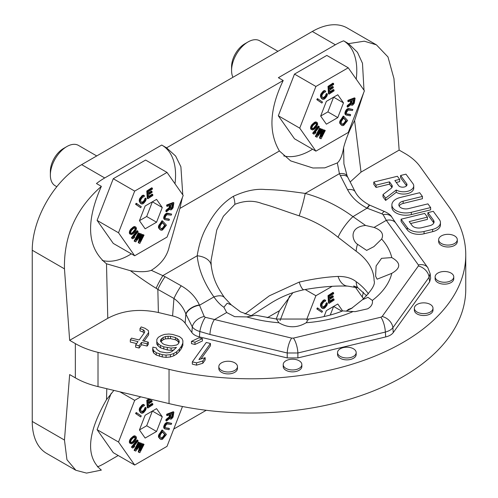<?xml version="1.0" encoding="UTF-8"?>
<svg xmlns="http://www.w3.org/2000/svg" width="498" height="498" viewBox="0 0 498 498"><rect width="100%" height="100%" fill="white"/><g stroke="black" fill="none" stroke-linecap="round" stroke-linejoin="round"><path stroke-width="0.75" d="M356.219 79.138A65.238 37.661 120 0 0 343.639 40.824A69.894 40.357 120 0 0 335.372 44.789L278.376 77.7L283.213 80.495L166.562 147.844L175.638 156.055L180.892 166.749L182.778 194.836M182.38 197.525L179.878 208.45C175.701 224.542 172.202 237.042 169.382 245.95C167.421 255.866 161.396 263.99 151.311 270.321C146.692 272.001 139.72 272.132 130.408 270.719L106.497 263.791C87.162 247.998 85.451 222.183 101.362 186.358L96.456 183.532A69.894 40.357 -60 0 1 104.723 177.954L161.719 145.049L166.562 147.844M375.915 44.565L347.249 28.013A69.894 40.357 -60 0 0 312.302 31.474L81.66 164.639A69.894 40.357 -60 0 0 32.239 250.239L32.239 421.451L64.466 440.058L66.944 459.71L75.883 470.293L86.552 473.1L101.362 470.1C85.451 456.934 87.162 433.453 106.497 399.67L113.88 390.401M283.742 155.905A65.238 37.661 120 0 0 312.57 149.219M348.245 67.796L326.825 55.427L294.486 74.102L278.32 115.779L294.486 138.78L315.906 151.143L348.245 132.474L364.411 90.798L348.245 67.796L315.906 86.465L299.734 128.142L315.906 151.143M102.252 260.46A65.238 37.661 120 0 0 131.348 253.849M174.997 183.768A65.238 37.661 120 0 0 162.385 145.428M167.023 172.42L145.609 160.057L113.264 178.726L97.098 220.402L113.264 243.41L134.684 255.773L167.023 237.104L183.196 195.428L167.023 172.42L134.684 191.095L118.512 232.771L134.684 255.773M343.639 40.824L348.538 43.65L357.464 52.321L362.482 63.283L363.994 90.2M350.162 181.982L361.025 172.109L399.147 150.097L393.955 78.616L387.979 56.946L376.426 44.851L364.268 41.185L348.538 43.65M75.534 470.087L46.712 453.448A69.894 40.357 -60 0 1 32.239 421.451M97.421 466.894A69.894 40.357 120 0 0 104.723 463.302L118.207 455.521M111.228 393.239L97.098 429.662L113.264 452.663L134.684 465.026L167.023 446.357L182.486 406.511M173.74 429.046L206.24 410.284M356.219 288.398A65.238 37.661 120 0 0 356.307 287.645M289.643 295.849L280.057 320.55M363.372 292.202L362.258 296.982M276.203 319.013L279.415 310.727L292.955 292.637M151.311 270.321L165.099 276.701A11.647 1.531 119.4 0 0 157.841 289.375L173.958 298.47L172.588 315.919L158.383 312.514C139.452 308.455 122.583 310.391 107.773 318.322L69.652 340.327L75.347 343.614A69.894 40.357 0 0 0 98.013 352.36L98.013 386.604A69.894 40.357 0 0 1 75.347 377.858L69.652 374.571L64.466 440.058M98.013 386.604L169.04 403.592A214.582 123.884 0 0 0 465.761 289.145L465.761 254.901A214.582 123.884 0 0 0 449.42 207.479L419.988 166.469A69.894 40.357 180 0 0 404.837 153.384L399.147 150.097M366.671 295.856L357.545 287.452A18.638 11.884 125.8 0 1 356.213 281.706C351.688 278.127 345.637 276.359 338.067 276.421A18.638 11.622 -87.9 0 0 347.785 286.12L347.785 286.12C335.005 285.634 320.413 286.836 304.004 289.73C292.905 292.027 282.298 296.223 272.176 302.317L251.085 315.751M338.067 276.421C326.09 276.981 313.13 278.88 299.18 282.111L269.368 295.8L244.979 313.995M210.99 260.865L216.786 229.958L223.397 216.257L234.875 204.323C244.649 200.507 253.781 200.277 262.272 203.638C273.564 206.72 281.302 209.907 299.18 215.839C313.13 220.402 326.09 227.549 338.067 237.26L356.213 251.272A18.638 11.884 -54.2 0 1 357.545 244.3L366.659 250.394L373.911 246.628L381.661 239.046C384.026 234.066 381.493 230.194 374.054 227.43L365.569 225.457C348.382 227.076 352.235 241.057 357.545 244.3M246.778 316.915L255.493 315.222L276.49 319.044L278.892 322.76A100.185 57.843 180 0 1 246.778 316.915L234.683 316.666L226.665 312.526L223.895 307.254C220.39 304.944 217.066 301.495 213.928 296.92A18.638 8.267 -35.9 0 1 224.517 297.68L231.309 304.913L227.194 303.214L223.895 307.254M251.366 315.794L240.534 311.854L231.309 304.913M346.658 310.727L351.264 308.586L362.357 299.79L367.985 297.325L372.361 300.412C372.94 303.861 371.365 306.662 367.636 308.822L355.142 311.648L353.07 311.549A100.185 57.843 180 0 1 306.177 322.76L308.579 319.044L276.49 319.044M353.07 311.549L342.699 310.908C332.546 314.966 321.166 317.68 308.579 319.044M391.783 257.584L381.543 258.331L376.108 265.957L375.592 276.178L377.129 279.185L391.783 273.334C401.021 268.086 401.021 262.838 391.783 257.584A100.185 57.843 180 0 0 381.661 239.046M306.177 322.76C297.082 328.095 287.987 328.095 278.892 322.76M165.099 276.701L181.216 285.802C189.688 290.683 195.751 297.069 199.399 304.969L204.236 316.498L205.294 317.294L291.666 338.111L293.447 338.111L380.902 317.201L382.159 316.479L418.37 265.988L418.37 264.961L386.324 220.346A11.647 8.783 -35.7 0 1 395.786 223.06L395.786 223.06A11.647 8.783 -35.7 0 1 395.786 223.067L391.932 217.309C391.011 215.298 388.583 213.393 384.649 211.588L369.56 205.089C362.65 201.397 357.85 196.953 355.155 191.761L347.187 176.074L343.925 163.948L343.608 147.626C342.369 155.308 340.277 160.406 337.327 162.927L324.808 167.857L312.918 168L290.658 160.885L279.415 150.987C268.322 132.225 269.586 108.726 283.213 80.495M374.054 227.43L386.324 220.346L383.093 214.65A11.647 7.912 -32.1 0 1 391.932 217.309M383.093 214.65L381.997 213.866L367.393 208.313A11.647 1.089 -63 0 1 369.871 205.251M199.399 304.969A11.647 6.318 156.3 0 0 185.86 314.014L185.978 314.288A11.647 6.318 156.3 0 1 199.517 305.237L213.928 296.92C204.186 283.281 198.609 269.567 197.189 255.779C199.026 244.225 202.3 234.371 207.019 226.223C212.223 216.506 220.004 204.541 233.344 196.324C245.228 190.84 255.904 188.568 265.366 189.526C277.959 189.8 286.543 190.809 305.212 193.417C322.343 198.136 338.267 205.873 352.982 216.636L365.569 225.457M381.997 213.866A11.647 2.596 -70.7 0 1 384.649 211.588M338.067 237.26A18.638 4.382 126.5 0 1 352.982 216.636L367.082 208.158A11.647 1.089 -63 0 1 369.56 205.089M367.082 208.158C358.025 203.383 351.532 197.245 347.598 189.744A11.647 6.044 -27 0 1 355.155 191.761M347.598 189.744L340.339 175.533A11.647 6.044 -27 0 1 347.903 177.549M340.339 175.533L339.431 173.659A11.647 6.225 -24.9 0 1 347.187 176.074M299.18 215.839A18.638 1.681 105.4 0 0 305.212 193.417L339.431 173.659L337.327 162.927M363.577 92.952L354.601 120.553C349.783 129.362 346.116 138.388 343.608 147.626M69.652 340.327L64.466 268.852L32.239 250.239M101.362 186.358C76.045 208.569 63.744 236.064 64.466 268.852M204.236 316.498A11.647 7.844 150.1 0 0 192.309 326.943L191.867 332.546C193.373 334.581 195.882 336.032 199.399 336.897L287.221 357.925L297.885 357.925L385.72 336.928L385.34 332.079C388.845 331.108 391.36 329.657 392.878 327.721L429.089 277.23L430.11 273.551L427.832 267.675L395.786 223.06M430.646 278.139L429.631 281.868L393.258 332.577C391.758 334.612 389.243 336.063 385.72 336.928M98.013 352.36L169.04 369.354A214.582 123.884 0 0 0 465.761 254.901M172.588 315.919C178.452 317.363 182.635 319.784 185.144 323.171L191.867 332.546M337.538 352.59L337.538 354.495A9.319 5.378 0 0 0 343.29 359.463A9.319 5.378 0 0 0 353.449 358.299A9.319 5.378 0 0 0 356.176 354.495L356.176 352.59A9.319 5.378 0 0 0 350.424 347.616A9.319 5.378 0 0 0 340.265 348.787A9.319 5.378 0 0 0 337.538 352.59A9.319 5.378 0 0 0 343.29 357.564A9.319 5.378 0 0 0 353.449 356.394A9.319 5.378 0 0 0 356.176 352.59M218.827 366.621L218.827 368.52A9.319 5.378 0 0 0 224.579 373.494A9.319 5.378 0 0 0 234.739 372.323A9.319 5.378 0 0 0 237.465 368.52L237.465 366.621A9.319 5.378 0 0 0 231.713 361.648A9.319 5.378 0 0 0 221.56 362.812A9.319 5.378 0 0 0 218.827 366.621A9.319 5.378 0 0 0 224.579 371.589A9.319 5.378 0 0 0 234.739 370.425A9.319 5.378 0 0 0 237.465 366.621M283.213 364.58L283.213 366.484A9.319 5.378 0 0 0 288.971 371.452A9.319 5.378 0 0 0 299.124 370.288A9.319 5.378 0 0 0 301.856 366.484L301.856 364.58A9.319 5.378 0 0 0 296.098 359.606A9.319 5.378 0 0 0 285.945 360.776A9.319 5.378 0 0 0 283.213 364.58A9.319 5.378 0 0 0 288.971 369.553A9.319 5.378 0 0 0 299.124 368.383A9.319 5.378 0 0 0 301.856 364.58M414.361 308.237L414.361 310.142A9.319 5.378 0 0 0 420.113 315.11A9.319 5.378 0 0 0 430.272 313.945A9.319 5.378 0 0 0 432.999 310.142L432.999 308.237A9.319 5.378 0 0 0 427.247 303.263A9.319 5.378 0 0 0 417.087 304.434A9.319 5.378 0 0 0 414.361 308.237A9.319 5.378 0 0 0 420.113 313.211A9.319 5.378 0 0 0 430.272 312.041A9.319 5.378 0 0 0 432.999 308.237M438.657 239.7L438.657 241.605A9.319 5.378 0 0 0 444.409 246.572A9.319 5.378 0 0 0 454.568 245.408A9.319 5.378 0 0 0 457.295 241.605L457.295 239.7A9.319 5.378 0 0 0 451.543 234.732A9.319 5.378 0 0 0 441.39 235.896A9.319 5.378 0 0 0 438.657 239.7A9.319 5.378 0 0 0 444.409 244.674A9.319 5.378 0 0 0 454.568 243.503A9.319 5.378 0 0 0 457.295 239.7M435.128 276.876L435.128 278.774A9.319 5.378 0 0 0 440.879 283.748A9.319 5.378 0 0 0 451.032 282.584A9.319 5.378 0 0 0 453.765 278.774L453.765 276.876A9.319 5.378 0 0 0 448.013 271.902A9.319 5.378 0 0 0 437.854 273.072A9.319 5.378 0 0 0 435.128 276.876A9.319 5.378 0 0 0 440.879 281.843A9.319 5.378 0 0 0 451.032 280.679A9.319 5.378 0 0 0 453.765 276.876M373.793 182.056L373.793 184.335L376.071 187.435L389.492 184.142L391.82 187.304L391.82 185.026A5.827 3.362 180 0 1 392.287 186.339A5.827 3.362 180 0 1 391.111 188.362L382.999 194.575L385.626 198.148L396.252 190.012A10.197 5.889 0 0 0 407.389 191.357A10.197 5.889 0 0 0 413.745 185.903A10.197 5.889 0 0 0 412.929 183.594L405.963 174.169L400.604 175.483L406.654 183.675A4.37 2.521 180 0 1 407.003 184.665A4.37 2.521 180 0 1 403.505 187.136A4.37 2.521 180 0 1 398.612 185.648L394.858 180.544L399.664 179.367L397.385 176.273L373.793 182.056L376.071 185.15L389.492 181.857L391.82 185.026M382.999 194.575L382.999 196.859L385.626 200.433L396.252 192.296A10.197 5.889 0 0 0 407.389 193.635A10.197 5.889 0 0 0 413.745 188.188L413.745 185.903M400.604 175.483L400.604 177.767L406.536 185.798M396.277 182.48L399.664 181.652L399.664 179.367M391.882 204.883L391.882 207.168A13.981 8.074 0 0 0 411.323 214.594L430.646 209.857L430.646 207.573L427.906 203.863L408.59 208.6A6.991 4.034 180 0 1 398.873 204.883A6.991 4.034 180 0 1 403.131 201.167L422.422 196.442L419.677 192.726L400.398 197.451A13.981 8.074 0 0 0 391.882 204.883A13.981 8.074 0 0 0 411.323 212.31L430.646 207.573M422.422 196.442L422.422 198.721L403.131 203.452A6.991 4.034 0 0 0 399.153 206.023M401.102 219.201L401.102 221.479L407.258 229.852A12.817 7.395 0 0 0 424.059 233.774L432.638 231.67A12.817 7.395 0 0 0 440.444 224.859L440.444 222.575A12.817 7.395 0 0 0 439.429 219.686L433.272 211.314L427.913 212.627L433.497 220.222A7.283 4.202 180 0 1 434.075 221.865A7.283 4.202 180 0 1 429.637 225.737L421.601 227.711A7.283 4.202 180 0 1 412.051 225.482L409.194 221.598L427.427 217.134L424.694 213.418L401.102 219.201L407.258 227.567A12.817 7.395 0 0 0 424.059 231.489L432.638 229.385A12.817 7.395 0 0 0 440.444 222.575M427.913 212.627L427.913 214.912L433.497 222.506L433.497 220.222M433.802 223.011A7.283 4.202 0 0 0 433.497 222.506M410.62 223.534L427.427 219.413L427.427 217.134M192.34 361.859L192.34 364.144L196.536 365.146L202.804 363.266L205.176 359.967L205.176 357.682L198.901 359.568L210.449 343.477L206.247 342.475L192.34 361.859L196.536 362.868L202.804 360.982L205.176 357.682M200.993 358.94L210.449 345.761L210.449 343.477M191.475 341.36L191.475 343.639L194.973 344.479L202.425 340.943L202.425 338.659L198.932 337.825L191.475 341.36L194.973 342.194L202.425 338.659M156.77 341.759L157.978 343.495L160.586 345.568L163.792 346.82L171.082 348.077L176.466 347.436L171.81 351.638L169.525 352.54L166.83 352.864L160.238 351.769L156.932 349.528L156.422 347.959L152.923 347.118L152.73 348.525L153.645 350.673L156.26 352.752L162.261 354.669L166.052 355.093L170.434 354.688L173.721 353.543L176.597 351.812L179.367 349.098L181.44 346.21L182.816 343.153L182.897 340.757L181.982 338.603L179.367 336.53L172.669 334.444L168.878 334.021L164.489 334.419L161.209 335.571L158.327 337.295L156.851 339.362L156.77 344.037L157.978 345.78L160.586 347.853L167.291 349.938L171.082 350.362L173.989 350.013M152.73 348.525L152.73 350.81L153.645 352.958L156.26 355.03L162.261 356.948L166.052 357.377L170.434 356.973L173.721 355.827L176.597 354.097L179.367 351.376L181.44 348.488L182.816 345.438L182.897 340.757M140.006 328.568L143.206 329.813L144.713 331.145L144.526 332.546L139.197 339.972L131.503 338.13L130.32 339.779L138.014 341.622L135.649 344.921L139.147 345.755L141.513 342.456L147.109 343.794L148.292 342.145L142.696 340.806L148.616 332.558L148.398 330.572L145.092 328.331L141.189 326.918L140.006 328.568L140.006 330.846L143.206 332.098L144.215 332.981M130.32 339.779L130.32 342.064L136.614 343.57M135.649 344.921L135.649 347.206L139.147 348.04L141.513 344.74L147.109 346.079L148.292 344.429L148.292 342.145M144.096 341.142L148.616 334.843L148.616 332.558M396.252 192.296L396.252 190.012M385.626 200.433L385.626 198.148M389.492 184.142L389.492 181.857M376.071 187.435L376.071 185.15M202.804 363.266L202.804 360.982M196.536 365.146L196.536 362.868M194.973 344.479L194.973 342.194M157.978 345.78L157.978 343.495M160.456 341.186L160.642 339.785L163.12 337.476L165.404 336.573L168.094 336.25L170.49 336.337L175.389 337.513L178.695 339.754L179.205 341.323L179.019 342.73L178.135 343.969L176.547 345.039L171.86 345.849L169.469 345.761L164.57 344.591L162.771 343.676L160.456 341.186M182.816 345.438L182.816 343.153M181.44 348.488L181.44 346.21M179.367 351.376L179.367 349.098M176.597 354.097L176.597 351.812M173.721 355.827L173.721 353.543M170.434 356.973L170.434 354.688M166.052 357.377L166.052 355.093M162.261 356.948L162.261 354.669M159.46 356.282L159.46 353.997M156.26 355.03L156.26 352.752M153.645 352.958L153.645 350.673M171.082 350.362L171.082 348.077M167.291 349.938L167.291 347.654M163.792 349.104L163.792 346.82M160.586 347.853L160.586 345.568M160.642 341.46L160.642 339.785M160.86 341.765L163.12 339.76L165.404 338.858L170.49 338.621L175.389 339.792L177.188 340.707L178.95 342.823M178.695 342.033L178.695 339.754M177.188 340.707L177.188 338.428M175.389 339.792L175.389 337.513M170.49 338.621L170.49 336.337M168.094 338.534L168.094 336.25M165.404 338.858L165.404 336.573M163.12 339.76L163.12 337.476M161.533 340.831L161.533 338.547M143.206 332.098L143.206 329.813M147.109 346.079L147.109 343.794M141.513 344.74L141.513 342.456M139.147 348.04L139.147 345.755M291.666 338.111A11.647 3.642 103.5 0 0 287.221 352.982L297.885 352.982L385.34 332.079A11.647 3.642 76.6 0 0 380.902 317.201M205.294 317.294A11.647 2.926 109.3 0 0 199.823 331.5L209.951 334.482L287.221 352.982L287.221 357.925M226.665 312.526L214.395 319.61A11.647 3.642 103.5 0 0 209.951 334.482M185.978 314.288L192.309 326.943C193.822 328.948 196.33 330.467 199.823 331.5L199.399 336.897M181.216 285.802A11.647 1.531 119.4 0 0 173.958 298.476M173.958 298.47C179.541 302.541 183.507 307.727 185.86 314.014L185.144 323.171M224.517 297.68C217.533 287.408 213.2 279.776 211.227 265.596L211.227 265.596A18.638 11.74 -5.8 0 0 197.189 255.779L162.971 275.537A11.647 1.245 117.9 0 0 156.129 288.286L157.841 289.375L158.383 312.514M130.408 270.719C140.268 277.971 148.84 283.829 156.129 288.286M357.545 287.452L353.705 285.952L354.283 287.246L357.95 287.701M304.004 289.73A18.638 4.071 -100.2 0 1 299.18 282.111M66.832 146.568L63.539 148.466A18.638 10.763 -60 0 0 50.36 171.293L50.36 175.103A23.3 13.452 -60 0 1 66.832 146.568A23.3 13.452 -60 0 1 78.485 145.41L96.724 155.942M56.822 186.713L55.185 185.766A23.3 13.452 -60 0 1 50.36 175.103M248.054 41.938L244.761 43.843A18.638 10.763 -60 0 0 231.576 66.67L231.576 70.473A23.3 13.452 -60 0 1 248.054 41.938A23.3 13.452 -60 0 1 259.701 40.786L277.94 51.313M232.952 77.29A23.3 13.452 -60 0 1 231.576 70.473M305.162 289.525L315.906 295.725L306.507 319.94M332.197 286.313L315.906 295.725M363.534 298.806L355.634 287.564M342.636 310.933L337.781 304.017L326.364 310.609L324.061 316.56M352.46 307.864L347.94 309.594L347.847 310.279M318.06 308.268L317.4 307.889L316.796 308.885L321.889 312.327L322.499 311.337L318.06 308.268L317.45 309.264L321.889 312.327M327.248 303.033L325.922 305.679L324.266 307.422L323.333 307.596L322.007 305.697L321.926 304.515L323.694 301.913L325.051 301.421L325.785 300.562L324.603 300.306L323.308 301.271L321.658 303.375L321.067 305.156L321.272 306.556L322.667 308.561L323.912 308.567L325.2 307.602L326.85 305.504L327.447 303.718L326.588 302.653L325.262 305.299L322.916 307.241M325.343 300.17L324.69 299.79L323.327 300.282L320.637 303.78L320.612 306.17L321.565 307.789L322.667 308.561M334.009 299.167L329.9 301.881L329.738 299.391L333.299 297.045L333.243 296.111L329.682 298.458L329.552 296.435L333.66 293.72L333.598 292.787L328.668 296.042L329.141 303.363L334.071 300.107L334.009 299.167L333.349 298.788L329.85 301.103M333.243 296.111L332.583 295.725L329.632 297.68M333.598 292.787L332.938 292.407L328.008 295.663L328.481 302.983L329.141 303.363M119.968 391.858L134.684 400.348L118.512 442.025L134.684 465.026M97.098 429.662L118.512 442.025M140.772 396.831L134.684 400.348M145.148 415.232L139.44 429.942L145.148 438.066L156.559 431.473L162.267 416.764L156.559 408.646L145.148 415.232M169.395 414.79L169.102 417.007L166.015 419.478L165.853 420.661L166.513 421.04L169.899 418.295L170.571 419.167L171.511 418.967L173.08 417.081L173.877 412.114L167.378 414.604L167.241 415.618L170.148 414.504L169.756 417.386L166.674 419.858L166.513 421.04M170.086 418.868L170.571 419.167M173.877 412.114L173.217 411.734L166.718 414.224L166.581 415.239L167.241 415.618M169.463 428.654L165.38 427.857L165.155 426.886L165.616 425.46L166.992 423.979L171.219 424.421L171.654 423.362L167.309 422.902L165.921 423.817L164.614 426.058L164.315 427.701L164.826 428.903L169.021 429.712L169.463 428.654L168.803 428.274L165.33 427.757M171.654 423.362L167.316 422.435L166.027 422.802L164.732 424.109L163.711 426.581L163.836 428.093L164.826 428.903M162.684 430.334L162.024 429.955L158.538 435.345L158.501 436.976L159.983 438.869L161.153 439.529L162.473 439.292L166.438 434.424L162.684 430.334L159.198 435.725L159.161 437.356L160.642 439.248M139.621 442.691L138.326 442.068L134.118 450.354L135.73 451.095L141.071 444.297L138.898 452.302L139.851 452.663L144.059 444.378L143.424 444.135L140.112 450.659L141.942 443.575L141.096 443.251L136.309 449.215L139.621 442.691L138.986 442.448L134.777 450.734M139.907 445.778L138.239 451.923L138.898 452.302M144.059 444.378L142.764 443.755L140.996 447.241M141.942 443.575L140.442 442.871L137.965 445.953M137.703 440.263L137.043 439.883L131.41 447.086L132.493 448.032L133.763 447.521L134.721 446.301L133.452 446.806L138.133 440.83L137.703 440.263L132.07 447.465L132.493 448.032M136.054 436.503L134.809 435.825L133.682 436.005L130.669 438.526L129.53 440.525L129.387 442.461L129.735 443.133L131.497 443.849L133.259 442.934L135.12 441.116L136.483 438.091L136.054 436.503L134.958 436.167L131.97 438.172L130.19 440.904L130.395 443.513M136.844 412.898L136.184 412.518L135.574 413.508L140.673 416.951L141.276 415.961L136.844 412.898L136.234 413.888L140.673 416.951M146.032 407.663L144.7 410.302L143.044 412.051L142.117 412.226L140.785 410.327L140.704 409.144L142.472 406.542L143.835 406.044L144.563 405.191L143.38 404.936L142.092 405.895L140.442 407.999L139.845 409.786L140.05 411.18L141.444 413.191L142.689 413.191L143.978 412.232L145.628 410.128L146.225 408.341L145.372 407.283L144.04 409.922L141.693 411.865M144.127 404.793L143.468 404.413L142.104 404.911L139.421 408.404L139.39 410.8L140.343 412.412L141.444 413.191M149.942 399.023L147.445 400.672L147.918 407.987L152.849 404.731L152.793 403.797L152.133 403.417L148.634 405.727M152.793 403.797L148.684 406.511L148.522 404.021L152.083 401.668L152.021 400.734L151.361 400.355L148.41 402.303M149.033 398.811L146.786 400.292L147.265 407.607L147.918 407.987M113.264 178.726L134.684 191.095M97.098 220.402L118.512 232.771M145.148 205.979L139.44 220.689L145.148 228.806L156.559 222.214L162.267 207.51L156.559 199.387L145.148 205.979M169.395 205.537L169.102 207.753L166.015 210.218L165.853 211.407L166.513 211.787L169.899 209.042L170.571 209.913L171.511 209.708L173.08 207.822L173.877 202.854L167.378 205.344L167.241 206.365L170.148 205.251L169.756 208.133L166.674 210.598L166.513 211.787M170.086 209.614L170.571 209.913M173.877 202.854L173.217 202.474L166.718 204.964L166.581 205.979L167.241 206.365M169.463 219.394L165.38 218.603L165.155 217.632L165.616 216.2L166.992 214.719L171.219 215.161L171.654 214.103L167.309 213.648L165.921 214.563L164.906 216.095L164.315 218.441L164.826 219.643L169.021 220.458L169.463 219.394L168.803 219.014L165.33 218.498M171.654 214.103L167.316 213.175L166.027 213.549L164.732 214.85L163.711 217.321L163.836 218.84L164.826 219.643M162.684 221.081L162.024 220.701L158.538 226.086L158.501 227.717L159.983 229.609L161.153 230.269L162.473 230.032L166.438 225.164L162.684 221.081L159.198 226.472L159.161 228.096L160.642 229.995M139.621 233.431L138.326 232.809L134.118 241.1L135.73 241.841L141.071 235.037L138.898 243.043L139.851 243.41L144.059 235.118L143.424 234.882L140.112 241.406L141.942 234.315L141.096 233.998L136.309 239.955L139.621 233.431L138.986 233.195L134.777 241.48M139.907 236.519L138.239 242.663L138.898 243.043M144.059 235.118L142.764 234.502L140.996 237.982M141.942 234.315L140.442 233.618L137.965 236.699M137.703 231.01L137.043 230.63L131.41 237.826L132.493 238.772L133.763 238.268L134.721 237.042L133.452 237.546L138.133 231.576L137.703 231.01L132.07 238.206L132.493 238.772M136.054 227.25L134.809 226.571L133.682 226.752L130.669 229.267L129.53 231.265L129.387 233.201L129.735 233.879L131.497 234.595L133.259 233.674L135.12 231.856L136.483 228.837L136.054 227.25L134.958 226.914L131.97 228.912L130.19 231.645L130.395 234.259M136.844 203.638L136.184 203.259L135.574 204.255L140.673 207.697L141.276 206.707L136.844 203.638L136.234 204.634L140.673 207.697M146.032 198.403L144.7 201.049L143.044 202.792L142.117 202.966L140.785 201.068L140.704 199.891L142.472 197.283L143.835 196.791L144.563 195.932L143.38 195.677L142.092 196.642L140.442 198.746L139.845 200.526L140.05 201.927L141.444 203.931L142.689 203.937L143.978 202.972L145.628 200.875L146.225 199.088L145.372 198.023L144.04 200.669L141.693 202.611M144.127 195.54L143.468 195.16L142.104 195.652L139.421 199.15L139.39 201.541L140.343 203.159L141.444 203.931M152.793 194.537L148.684 197.252L148.522 194.762L152.083 192.415L152.021 191.481L148.46 193.828L148.329 191.805L152.438 189.091L152.376 188.157L147.445 191.413L147.918 198.733L152.849 195.477L152.793 194.537L152.133 194.158L148.634 196.473M152.021 191.481L151.361 191.095L148.41 193.05M152.376 188.157L151.716 187.777L146.786 191.033L147.265 198.353L147.918 198.733M294.486 74.102L315.906 86.465M278.32 115.779L299.734 128.142M326.364 101.349L320.662 116.059L326.364 124.183L337.781 117.59L343.489 102.881L337.781 94.763L326.364 101.349M350.617 100.907L350.318 103.123L347.237 105.595L347.075 106.777L347.735 107.157L351.121 104.412L351.787 105.283L352.733 105.084L354.302 103.198L355.099 98.231L348.6 100.721L348.463 101.735L351.364 100.621L350.978 103.503L347.897 105.974L347.735 107.157M350.779 104.692L351.787 105.283M355.099 98.231L354.439 97.851L347.94 100.341L347.803 101.355L348.463 101.735M350.685 114.77L347.006 114.223L346.39 113.569L346.546 112.28L348.208 110.095L352.435 110.537L352.877 109.479L348.532 109.018L347.143 109.934L345.836 112.175L345.531 113.818L346.042 115.013L350.243 115.829L350.685 114.77L350.026 114.391L346.546 113.874M352.877 109.479L348.538 108.552L347.249 108.919L345.954 110.226L344.927 112.697L345.058 114.21L346.042 115.013M343.9 116.451L343.247 116.071L339.76 121.462L339.723 123.087L341.205 124.986L342.375 125.645L343.695 125.409L347.654 120.541L343.9 116.451L340.42 121.842L340.383 123.473L341.865 125.365M320.843 128.808L319.548 128.185L315.34 136.471L316.952 137.211L322.293 130.414L320.121 138.419L321.073 138.78L325.281 130.495L324.646 130.252L321.335 136.776L323.165 129.692L322.318 129.368L317.531 135.332L320.843 128.808L320.208 128.565L316 136.85M321.129 131.895L319.461 138.039L320.121 138.419M325.281 130.495L323.986 129.872L322.218 133.358M323.165 129.692L321.658 128.988L319.181 132.07M318.925 126.38L318.266 126L312.632 133.196L313.715 134.149L314.979 133.638L315.944 132.418L314.674 132.922L319.349 126.946L318.925 126.38L313.286 133.582L313.715 134.149M317.276 122.62L316.031 121.942L314.904 122.122L311.891 124.643L310.752 126.641L310.609 128.577L310.957 129.25L312.713 129.966L314.481 129.05L316.342 127.233L317.705 124.207L317.276 122.62L316.691 122.321L314.406 123.205L311.711 126.262L311.188 128.042L311.617 129.629M318.06 99.015L317.4 98.635L316.796 99.625L321.889 103.067L322.499 102.078L318.06 99.015L317.45 100.005L321.889 103.067M327.248 93.78L325.922 96.419L324.266 98.168L323.333 98.343L322.007 96.444L321.926 95.261L323.694 92.659L325.051 92.161L325.785 91.308L324.603 91.053L323.308 92.012L321.658 94.116L321.067 95.902L321.272 97.297L322.667 99.307L323.912 99.307L325.2 98.349L326.85 96.245L327.447 94.458L326.588 93.4L325.262 96.039L322.916 97.982M325.343 90.91L324.69 90.53L323.327 91.028L320.637 94.52L320.612 96.917L321.565 98.529L322.667 99.307M334.009 89.914L329.9 92.628L329.738 90.138L333.299 87.785L333.243 86.851L329.682 89.204L329.552 87.181L333.66 84.467L333.598 83.533L328.668 86.789L329.141 94.103L334.071 90.848L334.009 89.914L333.349 89.534L329.85 91.844M333.243 86.851L332.583 86.471L329.632 88.42M333.598 83.533L332.938 83.154L328.008 86.409L328.481 93.724L329.141 94.103M341.902 311.219L333.604 306.432L330.261 315.041M162.267 416.764L152.382 411.055L146.673 425.765L139.44 429.942M156.559 431.473L146.673 425.765M162.267 207.51L152.382 201.802L146.673 216.512L139.44 220.689M156.559 222.214L146.673 216.512M343.489 102.881L333.604 97.172L327.896 111.882L320.662 116.059M337.781 117.59L327.896 111.882M350.318 103.123L350.978 103.503M347.94 100.341L348.6 100.721M350.785 104.686L351.302 104.985M347.237 105.595L347.897 105.974M351.762 103.528L352.198 100.303L354.271 99.513L353.63 103.291L352.46 104.225L351.762 103.528M353.524 99.799L352.97 102.912L351.812 103.839M351.812 103.852L352.46 104.225M352.211 103.684L352.87 104.063M352.652 103.354L353.306 103.74M352.97 102.912L353.63 103.291M353.175 102.351L353.835 102.731M345.058 114.21L345.718 114.59M344.877 113.438L345.531 113.818M344.927 112.697L345.587 113.077M345.176 111.795L345.836 112.175M345.469 111.091L346.129 111.471M345.954 110.226L346.614 110.606M346.484 109.554L347.143 109.934M347.249 108.919L347.909 109.299M347.872 108.639L348.532 109.018M348.538 108.552L349.198 108.931M346.502 120.952L343.439 124.575L342.543 124.432L341.342 123.131L341.304 121.412L343.707 117.908L346.502 120.952L345.842 120.572L343.807 123.367L344.467 123.747M340.01 123.678L340.669 124.058M339.723 123.087L340.383 123.473M339.63 122.433L340.283 122.813M339.76 121.462L340.42 121.842M340.053 120.665L340.713 121.045M340.539 119.8L341.192 120.18M343.807 123.367L342.363 124.239M343.57 118.094L345.842 120.572M342.431 124.313L342.973 124.624M342.78 124.195L343.439 124.575M343.278 123.902L343.937 124.282M321.658 128.988L322.318 129.368M323.986 129.872L324.646 130.252M319.548 128.185L320.208 128.565M312.632 133.196L313.286 133.582M315.34 132.07L315.944 132.418M314.437 128.266L312.632 129.05L311.897 127.575L312.732 125.683L315.302 123.392L316.635 123.355L316.828 125.315L314.437 128.266L313.777 127.886L312.931 128.478L313.591 128.858M310.609 128.577L311.262 128.957M310.528 127.662L311.188 128.042M310.752 126.641L311.412 127.021M311.051 125.882L311.711 126.262M311.518 125.135L312.178 125.515M311.891 124.643L312.551 125.023M312.532 123.909L313.192 124.288M313.752 122.819L314.406 123.205M314.462 122.352L315.122 122.732M314.904 122.122L315.564 122.502M315.52 121.904L316.174 122.284M316.031 121.942L316.691 122.321M312.931 128.478L312.109 128.646M316.124 123.23L316.174 124.936L313.777 127.886M314.724 127.046L315.383 127.426M315.502 126.187L316.162 126.567M316.174 124.936L316.828 125.315M316.336 124.301L316.996 124.681M316.292 123.516L316.952 123.896M312.202 128.801L312.632 129.05M316.796 99.625L317.45 100.005M325.86 94.253L326.514 94.632M321.565 98.529L322.225 98.909M320.612 96.917L321.272 97.297M320.413 96.239L321.073 96.618M320.407 95.523L321.067 95.902M320.637 94.52L321.297 94.9M321.005 93.736L321.658 94.116M321.552 92.914L322.212 93.294M322.654 91.632L323.308 92.012M323.327 91.028L323.986 91.408M323.943 90.673L324.603 91.053M323.115 98L323.768 98.38M323.607 97.789L324.266 98.168M324.161 97.322L324.82 97.701M325.262 96.039L325.922 96.419M325.686 95.361L326.346 95.741M325.929 94.72L326.582 95.099M328.008 86.409L328.668 86.789M347.94 309.594L348.581 309.961M316.796 308.885L317.45 309.264M325.86 303.512L326.514 303.892M321.565 307.789L322.225 308.169M320.612 306.17L321.272 306.556M320.413 305.492L321.073 305.872M320.407 304.776L321.067 305.156M320.637 303.78L321.297 304.16M321.005 302.989L321.658 303.375M321.552 302.174L322.212 302.554M322.654 300.885L323.308 301.271M323.327 300.282L323.986 300.661M323.943 299.927L324.603 300.306M323.115 307.254L323.768 307.633M323.607 307.042L324.266 307.422M324.161 306.581L324.82 306.961M325.262 305.299L325.922 305.679M325.686 304.62L326.346 305M325.929 303.973L326.582 304.359M328.008 295.663L328.668 296.042M169.102 417.007L169.756 417.386M170.54 417.411L170.976 414.187L173.049 413.396L172.408 417.175L171.237 418.108L170.54 417.411M166.718 414.224L167.378 414.604M166.015 419.478L166.674 419.858M172.302 413.682L171.754 416.795L170.59 417.722L171.237 418.108M170.995 417.567L171.648 417.947M171.43 417.237L172.09 417.623M171.754 416.795L172.408 417.175M171.959 416.235L172.619 416.614M163.836 428.093L164.496 428.473M163.655 427.321L164.315 427.701M163.711 426.581L164.365 426.96M163.954 425.678L164.614 426.058M164.247 424.975L164.906 425.354M164.732 424.109L165.392 424.489M165.261 423.437L165.921 423.817M166.027 422.802L166.687 423.182M166.649 422.522L167.309 422.902M167.316 422.435L167.975 422.814M165.28 434.835L163.251 437.63L161.75 438.508L159.914 436.509L160.456 434.586L162.485 431.791L165.28 434.835L164.62 434.455L162.591 437.25L163.251 437.63M158.787 437.561L159.447 437.941M158.501 436.976L159.161 437.356M158.408 436.316L159.067 436.696M158.538 435.345L159.198 435.725M158.831 434.549L159.491 434.928M159.316 433.683L159.976 434.063M162.591 437.25L161.14 438.122M162.348 431.978L164.62 434.455M161.209 438.196L161.75 438.508M161.557 438.078L162.217 438.458M162.055 437.786L162.715 438.165M140.442 442.871L141.096 443.251M142.764 443.755L143.424 444.135M138.326 442.068L138.986 442.448M131.41 447.086L132.07 447.465M134.118 445.953L134.721 446.301M133.215 442.149L131.416 442.934L130.675 441.458L131.509 439.566L133.234 437.867L135.033 437.082L135.73 437.779L135.773 438.564L134.167 441.309L133.215 442.149L132.561 441.77L131.709 442.361L132.368 442.741M129.387 442.461L130.046 442.84M129.306 441.545L129.966 441.925M129.53 440.525L130.19 440.904M129.829 439.765L130.488 440.145M130.302 439.018L130.962 439.398M130.669 438.526L131.329 438.906M131.31 437.792L131.97 438.172M132.53 436.709L133.19 437.088M133.24 436.236L133.9 436.615M133.682 436.005L134.342 436.385M134.298 435.787L134.958 436.167M134.809 435.825L135.468 436.204M131.709 442.361L130.887 442.529M134.902 437.113L134.952 438.819L132.561 441.77M133.508 440.929L134.167 441.309M134.279 440.07L134.939 440.45M134.952 438.819L135.612 439.199M135.114 438.184L135.773 438.564M135.07 437.4L135.73 437.779M130.98 442.685L131.416 442.934M135.574 413.508L136.234 413.888M144.638 408.136L145.298 408.516M140.343 412.412L141.002 412.792M139.39 410.8L140.05 411.18M139.197 410.122L139.851 410.501M139.185 409.406L139.845 409.786M139.421 408.404L140.081 408.783M139.782 407.619L140.442 407.999M140.33 406.798L140.99 407.177M141.432 405.515L142.092 405.895M142.104 404.911L142.764 405.291M142.721 404.557L143.38 404.936M141.893 411.883L142.553 412.263M142.384 411.672L143.044 412.051M142.938 411.205L143.598 411.585M144.04 409.922L144.7 410.302M144.464 409.244L145.123 409.624M144.706 408.603L145.366 408.983M152.021 400.734L148.46 403.087L148.329 401.064L151.025 399.284M146.786 400.292L147.445 400.672M169.102 207.753L169.756 208.133M170.54 208.152L170.976 204.933L173.049 204.136L172.408 207.921L171.237 208.849L170.54 208.152M166.718 204.964L167.378 205.344M166.015 210.218L166.674 210.598M172.302 204.423L171.754 207.535L170.59 208.463L171.237 208.849M170.995 208.313L171.648 208.693M171.43 207.983L172.09 208.363M171.754 207.535L172.408 207.921M171.959 206.975L172.619 207.355M163.836 218.84L164.496 219.22M163.655 218.062L164.315 218.441M163.711 217.321L164.365 217.701M163.954 216.425L164.614 216.804M164.247 215.715L164.906 216.095M164.732 214.85L165.392 215.236M165.261 214.184L165.921 214.563M166.027 213.549L166.687 213.928M166.649 213.262L167.309 213.648M167.316 213.175L167.975 213.555M165.28 225.575L163.251 228.377L161.75 229.254L159.914 227.25L160.456 225.333L162.485 222.531L165.28 225.575L164.62 225.196L162.591 227.997L163.251 228.377M158.787 228.308L159.447 228.688M158.501 227.717L159.161 228.096M158.408 227.057L159.067 227.437M158.538 226.086L159.198 226.472M158.831 225.295L159.491 225.675M159.316 224.43L159.976 224.81M162.591 227.997L161.14 228.868M162.348 222.724L164.62 225.196M161.209 228.937L161.75 229.254M161.557 228.825L162.217 229.205M162.055 228.532L162.715 228.912M140.442 233.618L141.096 233.998M142.764 234.502L143.424 234.882M138.326 232.809L138.986 233.195M131.41 237.826L132.07 238.206M134.118 236.699L134.721 237.042M133.215 232.896L131.416 233.68L130.719 232.983L130.675 232.199L131.509 230.313L134.08 228.022L135.412 227.984L135.612 229.945L133.215 232.896L132.561 232.516L131.709 233.101L132.368 233.487M129.387 233.201L130.046 233.581M129.306 232.286L129.966 232.672M129.53 231.265L130.19 231.645M129.829 230.506L130.488 230.885M130.302 229.759L130.962 230.144M130.669 229.267L131.329 229.646M131.31 228.532L131.97 228.912M132.53 227.449L133.19 227.829M133.24 226.982L133.9 227.362M133.682 226.752L134.342 227.132M134.298 226.534L134.958 226.914M134.809 226.571L135.468 226.951M131.709 233.101L130.887 233.269M134.902 227.854L134.952 229.566L132.561 232.516M133.508 231.67L134.167 232.049M134.279 230.817L134.939 231.197M134.952 229.566L135.612 229.945M135.114 228.924L135.773 229.304M135.07 228.146L135.73 228.526M130.98 233.431L131.416 233.68M135.574 204.255L136.234 204.634M144.638 198.883L145.298 199.262M140.343 203.159L141.002 203.539M139.39 201.541L140.05 201.927M139.197 200.862L139.851 201.242M139.185 200.146L139.845 200.526M139.421 199.15L140.081 199.53M139.782 198.36L140.442 198.746M140.33 197.544L140.99 197.924M141.432 196.256L142.092 196.642M142.104 195.652L142.764 196.031M142.721 195.297L143.38 195.677M141.893 202.624L142.553 203.003M142.384 202.412L143.044 202.792M142.938 201.951L143.598 202.331M144.04 200.669L144.7 201.049M144.464 199.991L145.123 200.37M144.706 199.343L145.366 199.729M146.786 191.033L147.445 191.413M104.723 177.954L81.66 164.639M312.302 31.474L335.372 44.789M267.221 317.768L279.415 310.727M106.497 399.67L106.796 388.701M356.213 281.706A81.548 47.08 180 0 1 368.433 293.901M362.357 299.79C371.676 290.608 375.579 284.24 374.079 280.679A81.548 47.08 0 0 0 356.213 251.272M391.783 273.334A100.185 57.843 180 0 1 372.361 300.412M418.37 264.961A11.647 8.783 -35.7 0 1 427.832 267.675M179.878 208.45L279.415 150.987M354.601 120.553L361.025 172.109M106.497 263.791L107.773 318.322M75.347 377.858L75.347 343.614M406.654 185.654L406.654 183.675M403.131 203.452L403.131 201.167M411.323 214.594L411.323 212.31M407.258 229.852L407.258 227.567M432.638 231.67L432.638 229.385M424.059 233.774L424.059 231.489M297.885 357.925L297.885 352.982A11.647 3.642 76.6 0 0 293.447 338.111M382.159 316.479A11.647 8.79 35.6 0 1 392.878 327.721L393.258 332.577M418.37 265.988A11.647 8.79 35.6 0 1 429.089 277.23L429.631 281.868M233.344 196.324A18.638 10.763 60 0 1 234.875 204.323M169.04 403.592L169.04 369.354M210.99 260.715L211.227 265.596M430.11 273.539L430.658 278.251M347.785 286.12L354.283 287.246"/></g></svg>
